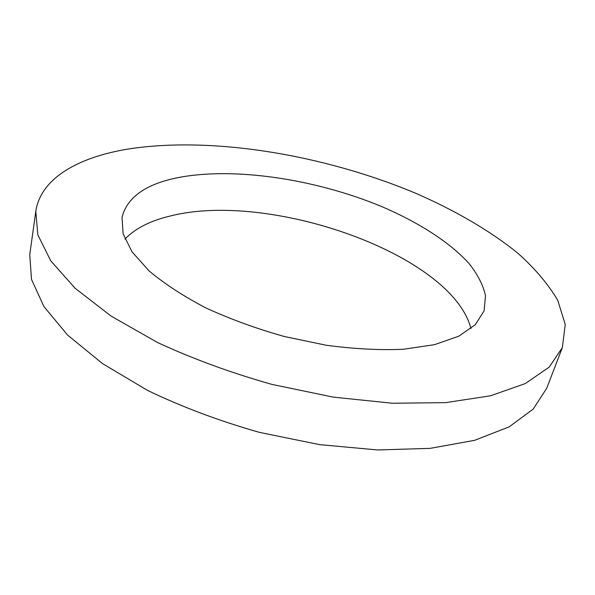<?xml version="1.0" encoding="UTF-8"?>
<svg xmlns="http://www.w3.org/2000/svg" width="595" height="595" viewBox="0 0 595 595"><rect width="100%" height="100%" fill="white"/><g stroke="black" fill="none" stroke-linecap="round" stroke-linejoin="round"><path stroke-width="0.89" d="M177.979 177.637C145.768 184.056 127.122 197.28 122.027 217.316L123.083 233.746L132.038 251.871L149.129 270.933C164.473 283.845 183.446 296.198 206.056 308.002C230.369 319.151 256.46 328.656 284.336 336.51L326.201 345.234C353.846 348.945 379.543 350.291 403.291 349.272L434.372 344.706L458.566 336.316L475.189 324.811L484.07 310.947L485.52 295.737C483.125 285.087 477.621 274.34 469.009 263.488C449.515 241.957 417.854 221.92 380.622 206.123C314.859 179.021 233.909 166.726 177.979 177.637M470.965 328.589C451.85 254.273 269.728 190.675 170.423 215.97C150.409 220.678 135.251 228.391 124.943 239.101M127.672 149.114C78.332 157.318 40.653 178.203 35.804 211.389L37.827 234.824L50.739 260.811L75.201 288.352L111.131 316.109L157.474 342.489C192.914 358.889 231.068 372.864 271.945 384.407L333.319 397.133L392.388 403.239L445.707 402.637L490.592 395.779L525.34 383.552L549.237 367.078L562.364 347.569L565.25 324.416L557.731 300.282C548.159 284.068 534.764 268.278 517.546 252.92C489.603 230.429 454.654 210.243 415.6 193.226C323.613 154.722 211.671 135.92 127.672 149.114M35.804 211.389L29.75 254.608L31.49 279.353L43.904 306.544L67.629 335.111L102.585 363.649L147.738 390.513C182.308 407.077 219.57 421.044 259.532 432.401L319.627 444.629L377.617 449.961L430.133 448.362L474.542 440.345L509.149 426.86L533.187 409.1L546.701 388.304L562.364 347.569"/></g></svg>
